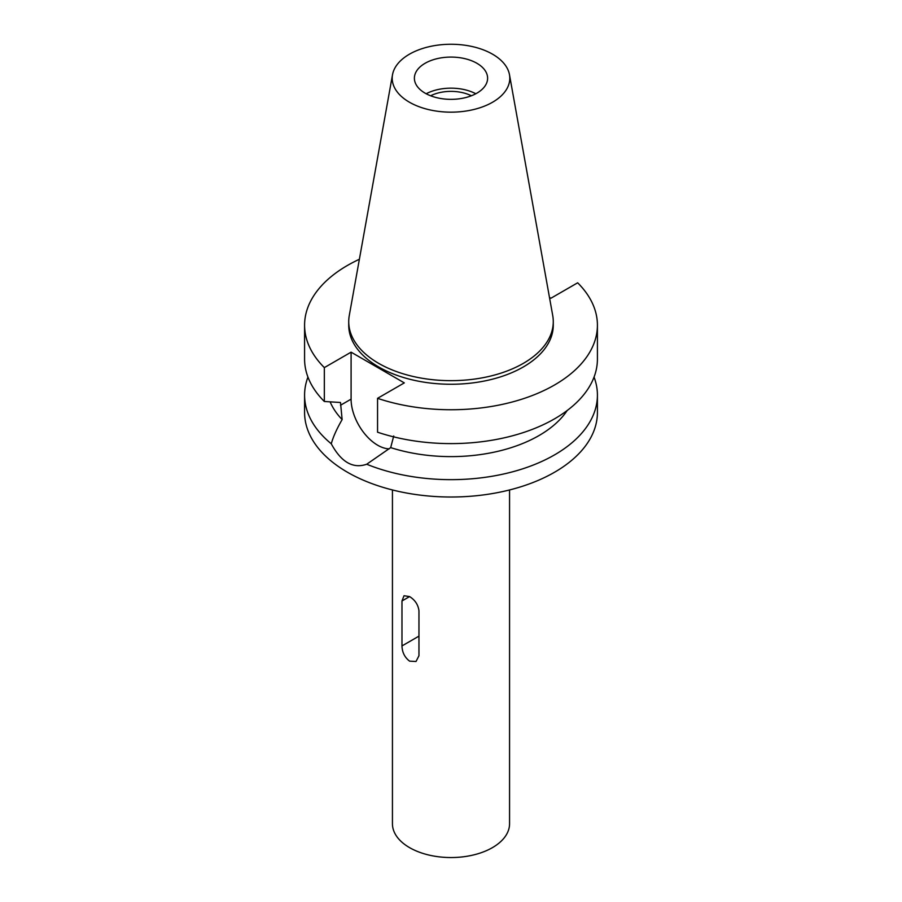 <?xml version="1.0" encoding="UTF-8"?>
<svg xmlns="http://www.w3.org/2000/svg" width="902" height="902" viewBox="0 0 902 902"><rect width="100%" height="100%" fill="white"/><g stroke="black" fill="none" stroke-linecap="round" stroke-linejoin="round"><path stroke-width="1.35" d="M425.113 63.275A36.61 21.129 0 0 0 414.39 78.215A36.61 21.129 0 0 0 436.996 97.743A36.61 21.129 0 0 0 476.887 93.154A36.61 21.129 0 0 0 487.61 78.215A36.61 21.129 0 0 0 465.004 58.686A36.61 21.129 0 0 0 425.113 63.275M426.195 93.752A36.61 21.129 180 0 1 475.805 93.752M471.363 95.77A31.04 17.916 0 0 0 430.637 95.77M492.582 102.219A58.799 33.949 180 0 1 425.721 108.86A58.799 33.949 180 0 1 392.517 74.708A58.799 33.949 180 0 1 409.418 54.21A58.799 33.949 180 0 1 470.664 46.216A58.799 33.949 180 0 1 509.483 74.708A58.799 33.949 180 0 1 492.582 102.219M509.483 74.708L552.723 315.531A102.276 59.047 180 0 1 553.276 321.619A102.276 59.047 180 0 1 523.318 363.371A102.276 59.047 180 0 1 411.864 376.168A102.276 59.047 180 0 1 348.724 321.619A102.276 59.047 180 0 1 349.277 315.531L392.517 74.708M348.724 321.619L348.724 325.205A102.276 59.047 0 0 0 411.864 379.765A102.276 59.047 0 0 0 523.318 366.956A102.276 59.047 0 0 0 553.276 325.205L553.276 321.619M549.476 297.423L550.908 298.246L577.663 282.8A146.417 84.54 180 0 1 597.417 325.205A146.417 84.54 180 0 1 554.538 384.985A146.417 84.54 180 0 1 377.555 398.334L404.31 382.888L351.092 352.163L324.337 367.61A146.417 84.54 180 0 1 304.583 325.205A146.417 84.54 180 0 1 347.462 265.436A146.417 84.54 180 0 1 359.379 259.269M330.121 401.852A124.453 71.856 0 0 0 342.129 419.577C336.773 428.867 333.154 436.929 331.271 443.784A146.417 84.54 180 0 1 304.583 395.11A146.417 84.54 180 0 1 307.943 377.092M324.337 367.61L324.337 401.48L340.505 402.495L342.129 419.577M331.271 443.784C341.193 462.151 353.009 468.972 366.708 464.237L390.69 447.618L393.723 435.982M389.202 448.858A37.625 21.727 60 0 1 377.701 445.238A37.625 21.727 60 0 1 351.092 399.146L351.092 352.163M304.583 395.11L304.583 412.485A146.417 84.54 0 0 0 394.963 490.575A146.417 84.54 0 0 0 554.538 472.253A146.417 84.54 0 0 0 597.417 412.485L597.417 395.11A146.417 84.54 180 0 1 554.538 454.89A146.417 84.54 180 0 1 366.708 464.237M390.69 447.618A124.453 71.856 0 0 0 539.001 435.565A124.453 71.856 0 0 0 567.189 410.511M594.057 377.092A146.417 84.54 180 0 1 597.417 395.11M392.438 489.955L392.438 823.74A58.562 33.814 0 0 0 428.585 854.972A58.562 33.814 0 0 0 492.413 847.643A58.562 33.814 0 0 0 509.562 823.74L509.562 489.955M418.956 655.731L418.956 610.789C418.167 604.735 415.044 600.01 409.587 596.583L404.017 595.737L401.976 600.98L401.976 645.933C402.168 652.315 404.705 657.389 409.587 661.143L416.025 661.493L418.956 655.731M597.417 325.205L597.417 359.075A146.417 84.54 0 0 1 554.538 418.844A146.417 84.54 0 0 1 377.555 432.205L377.555 398.334M304.583 325.205L304.583 359.075A146.417 84.54 0 0 0 324.337 401.48M340.505 405.257L351.092 399.146M401.976 645.933L418.956 636.135M409.587 596.583L401.976 600.98"/></g></svg>
